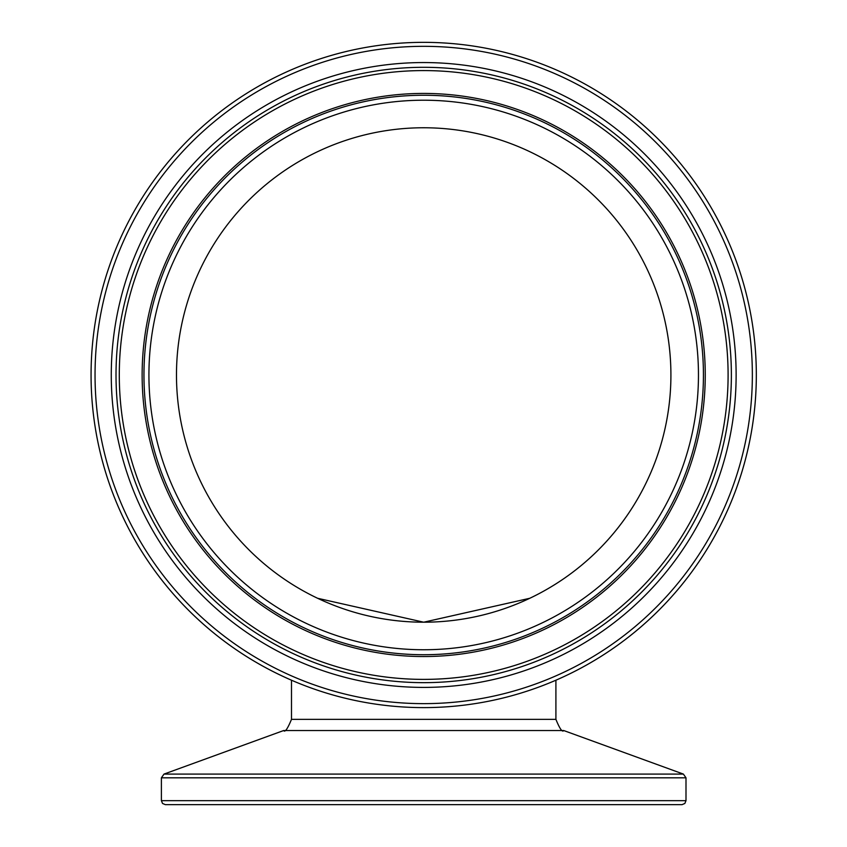 <?xml version="1.0" encoding="UTF-8"?>
<svg xmlns="http://www.w3.org/2000/svg" width="847" height="847" viewBox="0 0 847 847"><rect width="100%" height="100%" fill="white"/><g stroke="black" fill="none" stroke-linecap="round" stroke-linejoin="round"><path stroke-width="1.27" d="M317.561 598.268L423.701 622.206L529.83 598.268L423.701 622.206L317.561 598.268M670.919 374.977A247.229 247.229 0 0 1 416.66 622.1A247.229 247.229 0 0 1 213.2 245.323A247.229 247.229 0 0 1 641.232 257.52A247.229 247.229 0 0 1 416.66 622.1M278.049 804.65L682.026 804.65L684.852 803.464L685.996 800.68L161.396 800.68L162.539 803.464L165.366 804.65L278.049 804.65M670.019 804.65L177.372 804.65M555.907 680.205A332.627 332.627 0 0 0 686.504 171.083A332.627 332.627 0 0 0 160.888 171.083A332.627 332.627 0 0 0 291.495 680.205A332.627 332.627 0 0 1 160.888 171.083A332.627 332.627 0 0 1 686.504 171.083A332.627 332.627 0 0 1 555.907 680.205L555.907 719.357L291.495 719.357L291.495 680.205M414.225 707.478A332.627 332.627 0 0 0 716.382 216.938A332.627 332.627 0 0 0 140.486 200.527A332.627 332.627 0 0 0 414.225 707.478M275.815 777.811L685.996 777.811L683.381 774.084L164.011 774.084L161.396 777.811L275.815 777.811M164.011 774.084L283.66 730.538L563.731 730.538L683.381 774.084M414.342 703.508A328.668 328.668 0 0 1 143.863 202.613A328.668 328.668 0 0 1 712.888 218.822A328.668 328.668 0 0 1 414.342 703.508M414.797 687.277A312.427 312.427 0 0 0 698.606 226.53A312.427 312.427 0 0 0 157.69 211.125A312.427 312.427 0 0 0 414.797 687.277M415.729 654.604A279.732 279.732 0 0 0 669.839 242.073A279.732 279.732 0 0 0 185.525 228.267A279.732 279.732 0 0 0 415.729 654.604M415.877 649.638A274.767 274.767 0 0 1 189.749 230.882A274.767 274.767 0 0 1 665.467 244.434A274.767 274.767 0 0 1 415.877 649.638M415.676 656.425A281.553 281.553 0 0 0 671.438 241.204A281.553 281.553 0 0 0 183.968 227.314A281.553 281.553 0 0 0 415.676 656.425M414.935 682.534A307.673 307.673 0 0 1 161.735 213.613A307.673 307.673 0 0 1 694.424 228.796A307.673 307.673 0 0 1 414.935 682.534M415.03 679.262A304.401 304.401 0 0 0 691.544 230.352A304.401 304.401 0 0 0 164.519 215.329A304.401 304.401 0 0 0 415.03 679.262M685.996 800.68L685.996 777.811M161.396 800.68L161.396 777.811M563.731 730.538C562.366 732.539 559.761 728.812 555.907 719.357M283.66 730.538C284.931 732.623 287.546 728.896 291.495 719.357"/></g></svg>
